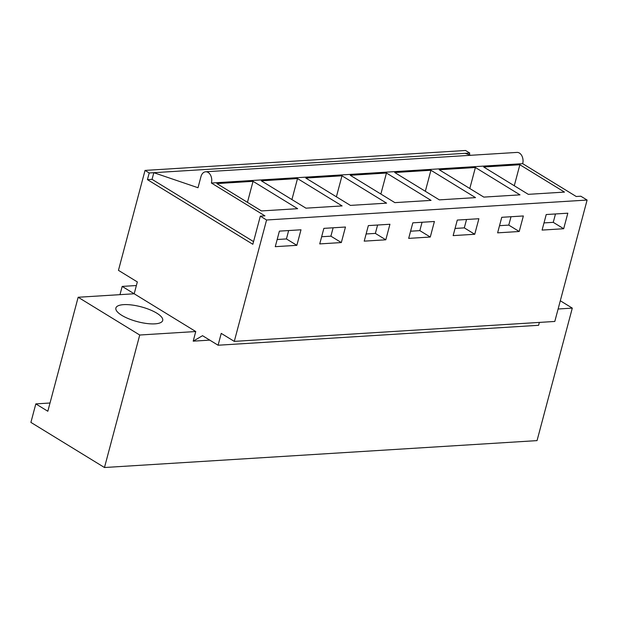<?xml version="1.0" encoding="UTF-8"?>
<svg xmlns="http://www.w3.org/2000/svg" width="618" height="618" viewBox="0 0 618 618"><rect width="100%" height="100%" fill="white"/><g stroke="black" fill="none" stroke-linecap="round" stroke-linejoin="round"><path stroke-width="0.93" d="M145.037 170.413L465.555 150.483L469.726 153.04L149.208 172.978L145.037 170.413L118.447 270.344L137.335 281.932L134.183 293.774L122.179 286.412L136.377 285.531M104.473 467.517L139.73 335.018L78.154 297.258L47.825 411.248L35.821 403.894L30.9 422.395L104.473 467.517L537.042 440.619L572.299 308.119L560.302 300.765M35.821 403.894L50.019 403.006M122.179 286.412L119.985 294.655M558.116 309L572.299 308.119M139.73 335.018L195.751 331.534L193.195 341.159L209.765 340.124M469.726 153.04L469.271 154.747M266.582 219.993L260.325 216.145L264.929 215.86L211.395 183.028L522.689 163.67L576.231 196.501L580.835 196.215L587.1 200.054L554.802 321.453L234.284 341.383L266.582 219.993L587.1 200.054M193.195 341.159L202.534 335.69L218.084 345.23L538.602 325.3L539.367 322.411M483.685 166.991L519.869 164.736L564.473 192.09L528.29 194.338L483.685 166.991M386.459 173.032L431.055 200.386L394.871 202.634L350.275 175.288L386.459 173.032L380.866 194.044M341.986 175.798L305.802 178.054L350.406 205.4L386.59 203.152L341.986 175.798L336.393 196.81M475.396 167.501L520.001 194.855L483.817 197.103L439.213 169.757L475.396 167.501L469.804 188.513M430.924 170.267L475.528 197.621L439.344 199.869L394.74 172.522L430.924 170.267L425.339 191.279M297.513 178.563L261.329 180.819L305.933 208.166L342.117 205.918L297.513 178.563L291.92 199.575M253.04 181.329L216.864 183.585L261.46 210.931L297.644 208.683L253.04 181.329L247.455 202.341M563.686 228.737L542.094 230.081L546.227 214.539L567.818 213.195L563.686 228.737L553.249 222.341L555.482 213.959M430.275 237.034L408.676 238.378L412.816 222.835L434.408 221.491L430.275 237.034L419.838 230.638L422.063 222.256M368.343 225.601L389.935 224.257L385.802 239.799L364.211 241.144L368.343 225.601M519.213 231.503L497.621 232.847L501.754 217.304L523.353 215.96L519.213 231.503L508.776 225.106L511.009 216.725M474.74 234.268L453.149 235.612L457.289 220.07L478.88 218.726L474.74 234.268L464.311 227.872L466.536 219.49M323.871 228.366L345.47 227.022L341.329 242.565L319.738 243.909L323.871 228.366M296.856 245.331L275.265 246.675L279.406 231.132L300.997 229.788L296.856 245.331L286.428 238.934L288.652 230.553M218.084 345.23L221.236 333.388L234.284 341.383M149.208 172.978L147.439 179.637L152.051 179.351L153.82 172.692L198.007 187.733L200.958 176.632A8.073 5.562 -93.6 0 1 205.678 171.773A8.073 5.562 -93.6 0 1 211.395 183.028M465.115 153.334L470.854 155.28M522.689 163.67A8.073 5.562 -93.6 0 0 516.972 152.414L205.678 171.773M519.869 164.736L514.276 185.748M553.249 222.341L543.995 222.913M78.154 297.258L134.183 293.774L195.751 331.534M121.785 315.342A24.218 7.648 -165.1 0 1 115.883 308.019A24.218 7.648 -165.1 0 1 131.835 304.998A24.218 7.648 -165.1 0 1 156.794 313.164A24.218 7.648 -165.1 0 1 162.696 320.479A24.218 7.648 -165.1 0 1 146.744 323.5A24.218 7.648 -165.1 0 1 121.785 315.342M260.325 216.145L252.839 244.28L147.439 179.637M253.55 241.599L152.051 179.351M286.428 238.934L277.173 239.506M508.776 225.106L499.529 225.678M464.311 227.872L455.057 228.444M419.838 230.638L410.584 231.209M385.802 239.799L375.365 233.403L377.598 225.022M375.365 233.403L366.119 233.975M341.329 242.565L330.893 236.169L333.125 227.787M330.893 236.169L321.646 236.74"/></g></svg>
